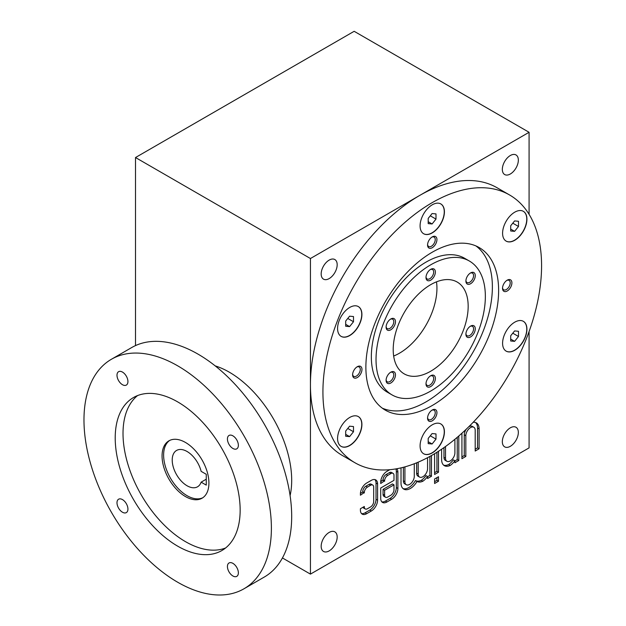 <?xml version="1.0" encoding="UTF-8"?>
<svg xmlns="http://www.w3.org/2000/svg" width="626" height="626" viewBox="0 0 626 626"><rect width="100%" height="100%" fill="white"/><g stroke="black" fill="none" stroke-linecap="round" stroke-linejoin="round"><path stroke-width="0.94" d="M518.5 336.483L518.5 331.279L514.595 330.927L510.691 335.786L510.691 340.99L514.595 341.342L518.5 336.483L512.788 333.188M363.925 506.716L364.316 506.943L364.316 506.489L360.412 508.742L360.412 510.096A8.834 5.102 120 0 0 362.235 514.142A8.834 5.102 120 0 0 366.656 513.703L371.343 510.996A8.834 5.102 120 0 0 377.588 500.182L377.588 483.945A8.834 5.102 120 0 0 375.756 479.907A8.834 5.102 120 0 0 371.343 480.345L366.656 483.045A8.834 5.102 120 0 0 360.412 493.867L360.412 495.221L364.316 492.513A4.421 2.551 120 0 1 367.439 487.106L370.561 485.299A4.421 2.551 120 0 1 372.767 485.08L371.21 484.18A4.421 2.551 120 0 0 368.996 484.399L370.561 485.299M364.316 506.943A4.421 2.551 120 0 0 365.224 508.961A4.421 2.551 120 0 0 367.439 508.742L370.561 506.943A4.421 2.551 120 0 0 373.683 501.528L373.683 487.106A4.421 2.551 120 0 0 372.767 485.08M380.725 481.684L383.057 479.892A4.421 2.551 120 0 1 386.179 474.485L387.737 475.384L390.867 473.577A4.421 2.551 120 0 1 393.073 473.358A4.421 2.551 120 0 1 393.989 475.384L393.989 480.345L380.71 488.006L380.71 498.374A8.834 5.102 120 0 0 382.541 502.42A8.834 5.102 120 0 0 386.962 501.982L391.641 499.274A8.834 5.102 120 0 0 397.893 488.46L397.893 472.223A8.834 5.102 120 0 0 396.767 468.749M387.737 475.384A4.421 2.551 120 0 0 384.614 480.791L380.71 483.499L380.71 482.145A8.834 5.102 120 0 1 386.962 471.323L389.771 469.703M401.016 467.865L401.016 483.045A13.256 7.653 120 0 0 403.762 489.117A13.256 7.653 120 0 0 417.026 481.441A13.256 7.653 120 0 0 417.033 481.449A13.256 7.653 120 0 0 422.879 481.206A13.256 7.653 120 0 0 427.566 476.503L427.566 478.538L431.47 476.284L431.47 455.54M404.92 481.691A6.628 3.826 120 0 0 406.29 484.727L404.732 483.828A6.628 3.826 120 0 1 403.355 480.791L404.92 481.691L404.92 466.863M406.29 484.727A6.628 3.826 120 0 0 411.399 482.951A6.628 3.826 120 0 0 414.287 476.284L414.287 463.749M418.191 474.031A6.628 3.826 120 0 0 419.569 477.067L418.004 476.159A6.628 3.826 120 0 1 416.634 473.131L418.191 474.031L418.191 462.16M419.569 477.067A6.628 3.826 120 0 0 424.671 475.29A6.628 3.826 120 0 0 427.566 468.624L427.566 457.684M438.497 476.738L434.593 478.992L434.593 483.499L438.497 481.245L438.497 476.738M434.593 453.709L434.593 474.485L438.497 472.223L438.497 451.283M441.62 449.218L441.62 459.601A13.256 7.653 120 0 0 444.366 465.674A13.256 7.653 120 0 0 450.211 465.423A13.256 7.653 120 0 0 454.899 460.728L454.899 462.763L458.803 460.501L458.803 435.986M445.524 458.248A6.628 3.826 120 0 0 446.901 461.284L445.336 460.384A6.628 3.826 120 0 1 443.967 457.348L445.524 458.248L445.524 446.495M446.901 461.284A6.628 3.826 120 0 0 452.003 459.507A6.628 3.826 120 0 0 454.899 452.841L454.899 439.28M461.925 433.223L461.925 458.702L465.83 456.448L465.83 435.712A6.628 3.826 120 0 1 468.717 429.037A6.628 3.826 120 0 1 473.827 427.268A6.628 3.826 120 0 1 475.197 430.297L475.197 451.041L479.101 448.779L479.101 428.943A13.256 7.653 120 0 0 476.363 422.879A13.256 7.653 120 0 0 473.154 422.307M510.339 427.816A11.323 6.534 120 0 0 502.944 437.793A11.323 6.534 120 0 0 504.681 446.862A11.323 6.534 120 0 0 515.996 440.328A11.323 6.534 120 0 0 515.996 427.261A11.323 6.534 120 0 0 510.339 427.816M329.174 532.413A11.323 6.534 120 0 0 321.78 542.39A11.323 6.534 120 0 0 323.517 551.459A11.323 6.534 120 0 0 334.832 544.925A11.323 6.534 120 0 0 334.832 531.857A11.323 6.534 120 0 0 329.174 532.413M509.556 194.96L497.06 187.745A154.606 89.26 120 0 0 419.756 195.406A154.606 89.26 120 0 0 310.433 384.763A154.606 89.26 120 0 0 342.453 455.54L354.95 462.755A154.606 89.26 120 0 0 509.556 373.487A154.606 89.26 120 0 0 509.556 194.96A154.606 89.26 120 0 0 390.413 236.385A154.606 89.26 120 0 0 322.922 391.978A154.606 89.26 120 0 0 354.95 462.755M310.433 258.522L529.08 132.289L354.159 31.3L135.513 157.533L310.433 258.522L310.433 574.12L529.08 447.88L529.08 331.553M510.339 155.506A11.323 6.534 120 0 0 502.944 165.483A11.323 6.534 120 0 0 504.681 174.552A11.323 6.534 120 0 0 515.996 168.018A11.323 6.534 120 0 0 515.996 154.943A11.323 6.534 120 0 0 510.339 155.506M529.08 132.289L529.08 214.35M390.867 495.221A4.421 2.551 120 0 0 393.989 489.806L393.989 484.853L384.614 490.26L384.614 495.221A4.421 2.551 120 0 0 385.53 497.24A4.421 2.551 120 0 0 387.737 497.021L390.867 495.221M361.531 513.57A8.834 5.102 120 0 0 365.091 512.804L369.778 510.096A8.834 5.102 120 0 0 376.023 499.274L376.023 483.045A8.834 5.102 120 0 0 374.911 479.571M393.989 484.853L392.424 483.945L383.057 489.36L383.057 494.321A4.421 2.551 120 0 0 383.973 496.34L385.53 497.24M381.829 501.849A8.834 5.102 120 0 0 385.397 501.082L390.084 498.374A8.834 5.102 120 0 0 396.328 487.552L396.328 471.323A8.834 5.102 120 0 0 395.882 468.905M386.179 474.485L389.302 472.677L390.867 473.577M393.073 473.358L391.508 472.458A4.421 2.551 120 0 0 389.302 472.677M329.174 260.103A11.323 6.534 120 0 0 321.78 270.08A11.323 6.534 120 0 0 323.517 279.149A11.323 6.534 120 0 0 334.832 272.615A11.323 6.534 120 0 0 334.832 259.54A11.323 6.534 120 0 0 329.174 260.103M282.436 557.954L310.433 574.12M135.513 157.533L135.513 345.591M337.578 438.521A17.207 9.93 120 0 0 341.147 446.393A17.207 9.93 120 0 0 358.346 436.463A17.207 9.93 120 0 0 358.346 416.595A17.207 9.93 120 0 0 345.09 421.204A17.207 9.93 120 0 0 337.578 438.521M337.578 328.509A17.207 9.93 120 0 0 341.147 336.389A17.207 9.93 120 0 0 358.346 326.451A17.207 9.93 120 0 0 358.346 306.584A17.207 9.93 120 0 0 345.09 311.2A17.207 9.93 120 0 0 337.578 328.509M420.085 225.876A17.207 9.93 120 0 0 423.645 233.748A17.207 9.93 120 0 0 440.853 223.818A17.207 9.93 120 0 0 440.853 203.951A17.207 9.93 120 0 0 427.597 208.56A17.207 9.93 120 0 0 420.085 225.876M502.592 233.248A17.207 9.93 120 0 0 506.152 241.12A17.207 9.93 120 0 0 523.359 231.19A17.207 9.93 120 0 0 523.359 211.322A17.207 9.93 120 0 0 510.096 215.931A17.207 9.93 120 0 0 502.592 233.248M502.592 343.251A17.207 9.93 120 0 0 506.152 351.131A17.207 9.93 120 0 0 523.359 341.193A17.207 9.93 120 0 0 523.359 321.326A17.207 9.93 120 0 0 510.096 325.935A17.207 9.93 120 0 0 502.592 343.251M420.085 445.884A17.207 9.93 120 0 0 423.645 453.764A17.207 9.93 120 0 0 440.853 443.834A17.207 9.93 120 0 0 440.853 423.966A17.207 9.93 120 0 0 427.597 428.575A17.207 9.93 120 0 0 420.085 445.884M357.282 366.726L357.282 366.726A6.628 3.826 120 0 0 352.602 374.841A6.628 3.826 120 0 0 357.282 377.548A6.628 3.826 120 0 0 361.969 369.434A6.628 3.826 120 0 0 357.282 366.726M507.216 280.166L507.216 280.166A6.628 3.826 120 0 0 502.529 288.281A6.628 3.826 120 0 0 507.216 290.988A6.628 3.826 120 0 0 511.904 282.874A6.628 3.826 120 0 0 507.216 280.166M432.253 247.708A6.628 3.826 -60 0 1 427.566 245.001A6.628 3.826 -60 0 1 432.253 236.886A6.628 3.826 -60 0 1 436.932 239.586A6.628 3.826 -60 0 1 432.253 247.708M432.253 420.828A6.628 3.826 -60 0 1 427.566 418.121A6.628 3.826 -60 0 1 432.253 410.007A6.628 3.826 -60 0 1 436.932 412.714A6.628 3.826 -60 0 1 432.253 420.828M432.253 252.215A93.869 54.196 120 0 0 370.928 334.933A93.869 54.196 120 0 0 385.319 410.147A93.869 54.196 120 0 0 479.187 355.951A93.869 54.196 120 0 0 479.187 247.567A93.869 54.196 120 0 0 432.253 252.215M393.66 356.03A53.007 30.604 120 0 0 436.486 281.849M430.688 284.673A53.007 30.604 120 0 0 396.062 331.389A53.007 30.604 120 0 0 404.185 373.863A53.007 30.604 120 0 0 457.191 343.259A53.007 30.604 120 0 0 457.191 282.052A53.007 30.604 120 0 0 430.688 284.673M430.688 264.837A77.303 44.634 120 0 0 380.185 332.962A77.303 44.634 120 0 0 392.04 394.904A77.303 44.634 120 0 0 469.343 350.27A77.303 44.634 120 0 0 469.343 261.011A77.303 44.634 120 0 0 430.688 264.837M430.688 269.344L430.688 269.344A6.628 3.826 120 0 0 426.001 277.459A6.628 3.826 120 0 0 430.688 280.166A6.628 3.826 120 0 0 435.375 272.052A6.628 3.826 120 0 0 430.688 269.344M390.788 329.8A6.628 3.826 -60 0 1 386.101 327.093A6.628 3.826 -60 0 1 390.788 318.978A6.628 3.826 -60 0 1 395.475 321.686A6.628 3.826 -60 0 1 390.788 329.8M470.588 336.929A6.628 3.826 -60 0 1 465.9 334.221A6.628 3.826 -60 0 1 470.588 326.107A6.628 3.826 -60 0 1 475.275 328.814A6.628 3.826 -60 0 1 470.588 336.929M470.588 283.727A6.628 3.826 -60 0 1 465.9 281.027A6.628 3.826 -60 0 1 470.588 272.913A6.628 3.826 -60 0 1 475.275 275.612A6.628 3.826 -60 0 1 470.588 283.727M390.788 383.002A6.628 3.826 -60 0 1 386.101 380.295A6.628 3.826 -60 0 1 390.788 372.18A6.628 3.826 -60 0 1 395.475 374.888A6.628 3.826 -60 0 1 390.788 383.002M430.688 375.749L430.688 375.749A6.628 3.826 120 0 0 426.001 383.863A6.628 3.826 120 0 0 430.688 386.563A6.628 3.826 120 0 0 435.375 378.448A6.628 3.826 120 0 0 430.688 375.749M469.343 261.011L464.656 258.303A77.303 44.634 120 0 0 426.001 262.13A77.303 44.634 120 0 0 375.498 330.254A77.303 44.634 120 0 0 387.353 392.197L392.04 394.904M382.298 408.168A93.869 54.196 120 0 0 472.935 352.344A93.869 54.196 120 0 0 475.956 245.94M431.807 410.288A5.431 3.138 -60 0 1 434.123 410.226A5.431 3.138 -60 0 1 434.953 414.576A5.431 3.138 -60 0 1 431.408 419.365A5.431 3.138 -60 0 1 428.693 419.631A5.431 3.138 -60 0 1 427.589 417.597M431.807 237.168A5.431 3.138 -60 0 1 434.123 237.105A5.431 3.138 -60 0 1 434.953 241.456A5.431 3.138 -60 0 1 431.408 246.237A5.431 3.138 -60 0 1 428.693 246.511A5.431 3.138 -60 0 1 427.589 244.476M502.553 287.757A5.431 3.138 120 0 0 503.656 289.791A5.431 3.138 120 0 0 509.087 286.653A5.431 3.138 120 0 0 509.087 280.385A5.431 3.138 120 0 0 506.77 280.448M352.618 374.317A5.431 3.138 120 0 0 353.721 376.351A5.431 3.138 120 0 0 359.152 373.213A5.431 3.138 120 0 0 359.152 366.946A5.431 3.138 120 0 0 356.843 367.008M426.024 276.935A5.431 3.138 120 0 0 427.128 278.969A5.431 3.138 120 0 0 432.558 275.831A5.431 3.138 120 0 0 432.558 269.563A5.431 3.138 120 0 0 430.242 269.626M426.024 383.339A5.431 3.138 120 0 0 427.128 385.373A5.431 3.138 120 0 0 432.558 382.236A5.431 3.138 120 0 0 432.558 375.968A5.431 3.138 120 0 0 430.242 376.023M390.342 372.462A5.431 3.138 -60 0 1 392.659 372.4A5.431 3.138 -60 0 1 393.488 376.75A5.431 3.138 -60 0 1 389.943 381.539A5.431 3.138 -60 0 1 387.228 381.805A5.431 3.138 -60 0 1 386.125 379.771M470.142 273.186A5.431 3.138 -60 0 1 472.458 273.132A5.431 3.138 -60 0 1 473.287 277.482A5.431 3.138 -60 0 1 469.743 282.263A5.431 3.138 -60 0 1 467.027 282.537A5.431 3.138 -60 0 1 465.924 280.503M470.142 326.389A5.431 3.138 -60 0 1 472.458 326.326A5.431 3.138 -60 0 1 473.287 330.677A5.431 3.138 -60 0 1 469.743 335.466A5.431 3.138 -60 0 1 467.027 335.732A5.431 3.138 -60 0 1 465.924 333.697M390.342 319.26A5.431 3.138 -60 0 1 392.659 319.197A5.431 3.138 -60 0 1 393.488 323.548A5.431 3.138 -60 0 1 389.943 328.337A5.431 3.138 -60 0 1 387.228 328.603A5.431 3.138 -60 0 1 386.125 326.569M423.567 453.717A17.207 9.93 120 0 0 440.696 443.74A17.207 9.93 120 0 0 440.774 423.919M436.001 439.123L436.001 433.92L432.097 433.568L428.192 438.427L428.192 443.631L432.097 443.983L436.001 439.123L430.281 435.821M506.074 351.084A17.207 9.93 120 0 0 523.203 341.107A17.207 9.93 120 0 0 523.281 321.279M341.068 446.346A17.207 9.93 120 0 0 358.189 436.369A17.207 9.93 120 0 0 358.268 416.548M353.494 431.752L353.494 426.549L349.59 426.196L345.685 431.056L345.685 436.259L349.59 436.612L353.494 431.752L347.774 428.45M341.068 336.342A17.207 9.93 120 0 0 358.189 326.365A17.207 9.93 120 0 0 358.268 306.544M353.494 321.748L353.494 316.537L349.59 316.193L345.685 321.052L345.685 326.256L349.59 326.6L353.494 321.748L347.774 318.446M423.567 233.701A17.207 9.93 120 0 0 440.696 223.725A17.207 9.93 120 0 0 440.774 203.904M436.001 219.108L436.001 213.904L432.097 213.552L428.192 218.411L428.192 223.615L432.097 223.967L436.001 219.108L430.281 215.806M506.074 241.073A17.207 9.93 120 0 0 523.203 231.096A17.207 9.93 120 0 0 523.281 211.275M518.5 226.479L518.5 221.275L514.595 220.923L510.691 225.783L510.691 230.986L514.595 231.338L518.5 226.479L512.788 223.177M428.192 441.729L432.097 443.983M510.691 229.085L514.595 231.338M428.192 221.714L432.097 223.967M345.685 324.346L349.59 326.6M345.685 434.358L349.59 436.612M510.691 339.089L514.595 341.342M475.197 449.233L477.544 447.88L477.544 428.043A13.256 7.653 120 0 0 475.533 422.511M477.544 447.88L479.101 448.779M461.925 456.902L464.265 455.548L465.83 456.448M464.265 455.548L464.265 434.804L465.83 435.712M473.827 427.268L472.262 426.361A6.628 3.826 120 0 0 468.647 426.877M466.339 429.123A6.628 3.826 120 0 0 464.265 434.804M454.899 460.955L457.238 459.601L458.803 460.501M457.238 459.601L457.238 437.324M443.967 457.348L443.967 447.606M443.631 465.141A13.256 7.653 120 0 0 448.646 464.523L450.211 465.423M448.646 464.523A13.256 7.653 120 0 0 453.334 459.828L454.899 460.728M434.593 472.677L436.932 471.323L436.932 452.277M436.932 471.323L438.497 472.223M434.593 481.691L436.932 480.345L436.932 477.638M436.932 480.345L438.497 481.245M427.566 476.738L429.905 475.384L431.47 476.284M429.905 475.384L429.905 456.417M416.634 473.131L416.634 462.817M403.355 480.791L403.355 467.286M403.027 488.585A13.256 7.653 120 0 0 415.461 480.541L417.026 481.441M415.484 480.557A13.256 7.653 120 0 0 421.321 480.306L422.879 481.206M421.321 480.306A13.256 7.653 120 0 0 426.001 475.603L427.566 476.503M383.057 480.345L384.614 481.245M383.057 489.36L384.614 490.26M360.42 493.405L362.751 492.067L364.316 492.967M362.751 492.067L362.751 491.613L364.316 492.513M368.996 484.399L365.874 486.206A4.421 2.551 120 0 0 362.751 491.613M362.978 507.263A4.421 2.551 120 0 0 363.667 508.062L365.224 508.961M290.096 495.612A88.344 51.011 -120 0 0 215.195 365.881M202.816 497.733A33.131 19.124 60 0 1 170.483 478.186A33.131 19.124 60 0 1 169.724 440.407M201.126 482.161A20.979 12.113 60 0 1 197.542 486.793A20.979 12.113 60 0 1 176.563 474.68A20.979 12.113 60 0 1 176.563 450.446A20.979 12.113 60 0 1 201.126 471.339L206.259 474.297L206.259 485.119L201.126 482.161L206.259 479.195M185.492 442.472A33.131 19.124 60 0 1 207.136 471.668A33.131 19.124 60 0 1 202.057 498.21A33.131 19.124 60 0 1 168.926 479.086A33.131 19.124 60 0 1 168.926 440.829A33.131 19.124 60 0 1 185.492 442.472M122.461 372.079A7.731 4.46 60 0 1 127.516 378.894A7.731 4.46 60 0 1 126.327 385.084A7.731 4.46 60 0 1 118.596 380.624A7.731 4.46 60 0 1 118.596 371.695A7.731 4.46 60 0 1 122.461 372.079M232.895 435.837A7.731 4.46 60 0 1 237.95 442.652A7.731 4.46 60 0 1 236.761 448.842A7.731 4.46 60 0 1 229.03 444.382A7.731 4.46 60 0 1 229.03 435.453A7.731 4.46 60 0 1 232.895 435.837M122.461 499.595A7.731 4.46 60 0 1 127.516 506.411A7.731 4.46 60 0 1 126.327 512.608A7.731 4.46 60 0 1 118.596 508.14A7.731 4.46 60 0 1 118.596 499.212A7.731 4.46 60 0 1 122.461 499.595M232.895 563.353A7.731 4.46 60 0 1 237.95 570.169A7.731 4.46 60 0 1 236.761 576.366A7.731 4.46 60 0 1 229.03 571.898A7.731 4.46 60 0 1 229.03 562.977A7.731 4.46 60 0 1 232.895 563.353M137.587 395.562A88.344 51.011 -120 0 0 128.886 467.372A88.344 51.011 -120 0 0 185.492 541.654A88.344 51.011 -120 0 0 225.587 547.985M177.682 546.162A88.344 51.011 -120 0 0 221.854 550.544A88.344 51.011 -120 0 0 221.854 448.529A88.344 51.011 -120 0 0 133.51 397.518A88.344 51.011 -120 0 0 119.965 468.311A88.344 51.011 -120 0 0 177.682 546.162M177.682 582.235A132.524 76.513 -120 0 0 243.944 588.8A132.524 76.513 -120 0 0 243.944 435.774A132.524 76.513 -120 0 0 111.42 359.261A132.524 76.513 -120 0 0 91.106 465.454A132.524 76.513 -120 0 0 177.682 582.235M243.944 588.8L264.242 577.078A132.524 76.513 -120 0 0 264.242 424.052A132.524 76.513 -120 0 0 131.726 347.54L111.42 359.261M369.778 510.096L371.343 510.996M376.023 499.274L377.588 500.182M477.544 428.043L479.101 428.943M390.084 498.374L391.641 499.274M396.328 487.552L397.893 488.46M396.328 471.323L397.893 472.223M383.057 479.892L384.614 480.791M385.397 501.082L386.962 501.982M383.057 494.321L384.614 495.221M376.023 483.045L377.588 483.945M365.874 486.206L367.439 487.106M365.091 512.804L366.656 513.703"/></g></svg>
